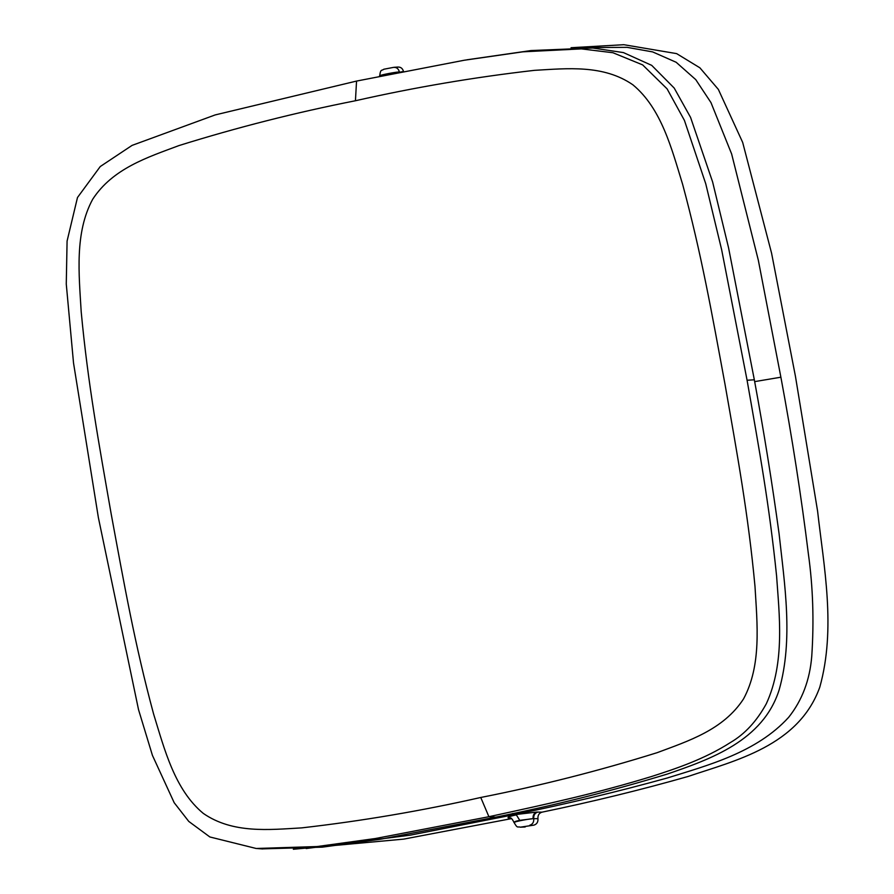 <?xml version="1.0" encoding="UTF-8"?>
<svg xmlns="http://www.w3.org/2000/svg" width="894" height="894" viewBox="0 0 894 894"><rect width="100%" height="100%" fill="white"/><g stroke="black" fill="none" stroke-linecap="round" stroke-linejoin="round"><path stroke-width="1.34" d="M521.124 827.084L533.93 825.128L520.274 827.185L525.18 826.984M512.586 813.518L513.447 814.803C566.327 804.019 617.586 791.749 667.226 778.015C707.724 765.331 756.603 752.558 788.653 717.323C802.13 700.393 809.841 680.01 811.763 656.162C814.099 620.972 812.981 587.034 808.433 554.347C801.303 496.505 792.118 437.445 780.887 377.201L758.347 260.31L731.638 153.98L710.965 102.586L695.755 79.622L676.155 62.267L652.642 51.908L627.107 47.348L576.965 47.628M533.93 825.128C536.847 824.19 538.188 822.033 537.953 818.658L533.081 818.669C532.813 815.239 534.042 813.037 536.791 812.065L513.447 814.803L410.357 835.141L306.161 848.54M536.791 812.065L541.965 812.177C592.621 801.694 641.289 789.804 687.955 776.506C735.058 760.593 798.655 746.054 819.809 687.117C836.136 628.46 823.888 566.796 817.585 511.089L795.448 376.34L771.578 253.192L742.679 142.425L718.351 89.4L699.879 67.799L676.624 53.618L623.822 44.7L571.043 47.717M293.344 849.255L403.686 839.12L511.536 818.613M519.749 820.346C515.335 821.228 513.625 821.966 514.631 822.581C510.195 822.614 527.069 819.038 533.081 818.669L519.749 820.346L516.352 814.892C509.569 816.256 506.932 817.317 508.44 818.066L510.608 818.166M510.027 818.01L508.44 818.066M541.965 812.177C539.048 813.115 537.719 815.283 537.953 818.658M398.825 72.403L398.724 71.967C392.734 72.436 375.86 76.001 380.274 75.878L403.518 71.475C402.568 68.246 400.568 66.793 397.539 67.117M261.886 848.887L322.354 847.154L380.632 839.209L495.6 817.172C553.889 805.539 611.116 791.168 667.27 774.07C710.473 759.218 763.208 740.746 779.21 689.665C793.414 639.478 784.63 584.43 779.076 533.673C772.159 483.039 763.912 431.746 754.335 379.794L728.543 247.716L712.619 181.963L690.559 117.382L674.21 88.07L651.715 65.363L623.431 52.59L592.767 48.019L530.924 50.567L466.959 59.786M480.76 797.47C421.555 810.869 361.869 821.005 301.725 827.878C268.949 829.755 232.697 833.767 203.296 813.406C174.721 789.76 164.518 749.485 153.556 713.859C134.782 644.25 124.344 585.101 111.202 514.061C98.765 442.943 87.936 383.861 81.198 311.771C78.996 274.302 74.504 232.887 92.674 199.284C112.834 168.295 147.901 157.232 178.968 145.577C237.1 127.429 295.925 112.488 355.432 100.754C414.637 87.355 474.323 77.219 534.467 70.347C567.243 68.469 603.495 64.457 632.896 84.818C661.471 108.476 671.685 148.739 682.636 184.376C701.41 253.974 711.859 313.135 724.989 384.163C737.438 455.281 748.267 514.363 754.994 586.453C757.196 623.923 761.699 665.337 743.517 698.94C723.358 729.929 688.291 741.003 657.224 752.647C599.092 770.807 540.278 785.748 480.76 797.47L488.906 816.714C551.509 803.08 596.186 793.425 651.514 776.517C675.808 768.717 704.416 759.229 730.644 742.389C744.87 734.052 756.76 721.156 766.326 703.734C785.368 662.309 779.155 613.921 776.584 575.904C769.142 503.87 759.755 452.61 747.082 380.252L721.67 249.839L705.757 183.818L684.424 120.399L667.092 88.852L642.652 64.893L612.938 52.735L581.391 48.891L522.934 51.818L464.243 60.244L356.55 81.075L215.175 114.924L132.055 145.398L100.262 166.53L77.487 197.507L67.084 241.067L66.268 284.024L73.52 362.964L98.362 517.537L138.525 709.635L152.438 755.396L174.196 802.723L188.779 821.43L209.867 836.974L256.209 848.484L317.046 846.551L375.446 838.505L488.906 816.714L495.6 817.172M754.659 381.626L780.887 377.201M514.061 822.458L514.039 822.324C512.083 818.736 510.742 817.306 509.993 818.01L510.295 818.021M529.729 825.263C532.679 824.302 534.02 822.1 533.729 818.669C533.494 815.239 534.847 813.037 537.797 812.065M510.094 818.021L509.2 818.122M399.462 72.269L399.372 71.889C398.445 68.592 396.444 67.095 393.371 67.408L383.716 69.263C381.928 71.073 380.609 68.346 379.715 75.778M747.082 380.252L754.335 379.794M355.432 100.754L356.55 81.075M520.286 827.185C517.727 826.179 517.671 829.118 514.072 822.446M398.165 67.028L393.997 67.318M257.461 848.562L262.724 848.942"/></g></svg>
